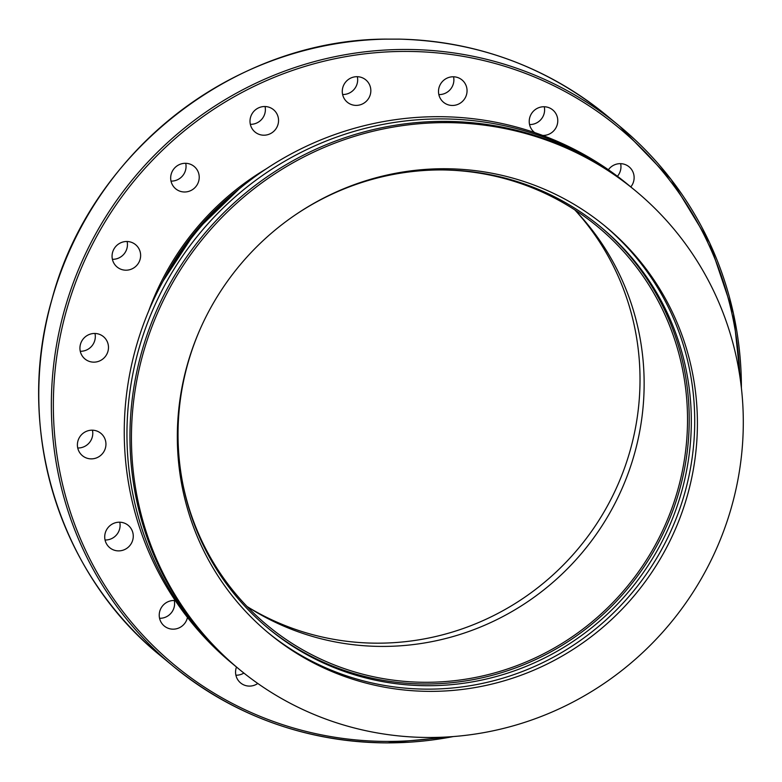 <?xml version="1.0" encoding="UTF-8"?>
<svg xmlns="http://www.w3.org/2000/svg" width="782" height="782" viewBox="0 0 782 782"><rect width="100%" height="100%" fill="white"/><g stroke="black" fill="none" stroke-linecap="round" stroke-linejoin="round"><path stroke-width="1.17" d="M630.781 186.908L628.093 184.689A310.64 302.673 129.6 0 0 438.233 116.684A310.64 302.673 129.6 0 0 144.396 321.764A310.64 302.673 129.6 0 0 232.283 663.556L234.971 665.775A310.64 302.673 -50.4 0 1 147.094 323.992A310.64 302.673 -50.4 0 1 440.931 118.913A310.64 302.673 -50.4 0 1 630.781 186.908A310.64 302.673 -50.4 0 1 632.276 188.149M236.477 667.007A310.64 302.673 -50.4 0 1 234.971 665.775M444.215 168.736A264.042 257.278 -50.4 0 1 605.591 226.536A264.042 257.278 -50.4 0 1 680.291 517.058A264.042 257.278 -50.4 0 1 430.53 691.366A264.042 257.278 -50.4 0 1 269.145 633.576A264.042 257.278 -50.4 0 1 194.454 343.054A264.042 257.278 -50.4 0 1 444.215 168.736M267.806 632.452A264.042 257.278 129.6 0 0 427.832 689.147A264.042 257.278 129.6 0 0 677.28 515.661A264.042 257.278 129.6 0 0 604.242 225.431M635.277 190.622L633.782 189.381A310.64 302.673 129.6 0 0 443.922 121.386A310.64 302.673 129.6 0 0 150.085 326.465A310.64 302.673 129.6 0 0 237.963 668.248L239.468 669.49A310.64 302.673 129.6 0 0 429.318 737.485A310.64 302.673 129.6 0 0 723.154 532.405A310.64 302.673 129.6 0 0 635.277 190.622A310.64 302.673 129.6 0 0 445.417 122.627A310.64 302.673 129.6 0 0 151.581 327.697A310.64 302.673 129.6 0 0 239.468 669.49M599.647 226.106A260.592 253.906 -50.4 0 1 672.08 512.611A260.592 253.906 -50.4 0 1 425.828 683.996A260.592 253.906 -50.4 0 1 267.61 627.819M291.696 217.386A260.592 253.906 -50.4 0 1 441.429 169.929A260.592 253.906 -50.4 0 1 600.693 226.966A260.592 253.906 -50.4 0 1 674.416 513.696A260.592 253.906 -50.4 0 1 427.92 685.726A260.592 253.906 -50.4 0 1 268.656 628.689A260.592 253.906 -50.4 0 1 201.091 327.013M399.084 39.129L386.484 39.129M235.91 675.208A14.496 14.125 129.6 0 0 243.876 673.067M257.786 683.468A14.496 14.125 -50.4 0 1 236.487 667.026M159.557 618.288A14.496 14.125 129.6 0 0 174.269 600.488M187.465 617.418A14.496 14.125 -50.4 0 1 164.259 626.001A14.496 14.125 -50.4 0 1 175.256 600.556M105.052 540A14.496 14.125 129.6 0 0 119.763 522.2M127.075 548.153A14.496 14.125 -50.4 0 1 109.754 547.713A14.496 14.125 -50.4 0 1 110.907 524.927A14.496 14.125 -50.4 0 1 128.228 525.367A14.496 14.125 -50.4 0 1 127.075 548.153M77.731 447.988A14.496 14.125 129.6 0 0 92.442 430.188M95.727 458.174A14.496 14.125 -50.4 0 1 77.701 441.928A14.496 14.125 -50.4 0 1 100.907 433.355A14.496 14.125 -50.4 0 1 95.727 458.174M80.263 351.265A14.496 14.125 129.6 0 0 94.974 333.464M93.83 362.154A14.496 14.125 -50.4 0 1 80.869 343.034A14.496 14.125 -50.4 0 1 103.439 336.631A14.496 14.125 -50.4 0 1 93.83 362.154M121.572 269.487A14.496 14.125 -50.4 0 1 113.967 249.008A14.496 14.125 -50.4 0 1 135.579 244.668A14.496 14.125 -50.4 0 1 121.572 269.487M176.253 189.244A14.496 14.125 -50.4 0 1 173.839 168.922A14.496 14.125 -50.4 0 1 194.18 166.468A14.496 14.125 -50.4 0 1 196.057 186.37A14.496 14.125 -50.4 0 1 176.253 189.244M252.508 129.284A14.496 14.125 -50.4 0 1 273.505 109.685A14.496 14.125 -50.4 0 1 273.847 131.259A14.496 14.125 -50.4 0 1 252.508 129.284M342.868 95.472A14.496 14.125 -50.4 0 1 365.8 79.872A14.496 14.125 -50.4 0 1 364.353 102.862A14.496 14.125 -50.4 0 1 342.868 95.472M438.839 94.583A14.496 14.125 129.6 0 0 453.55 76.783M438.507 91.113A14.496 14.125 -50.4 0 1 462.015 79.95A14.496 14.125 -50.4 0 1 458.604 104.065A14.496 14.125 -50.4 0 1 438.507 91.113M529.561 124.543A14.496 14.125 129.6 0 0 544.272 106.753M534.683 132.598A14.496 14.125 -50.4 0 1 530.04 116.645A14.496 14.125 -50.4 0 1 552.737 109.92A14.496 14.125 -50.4 0 1 542.649 135.433M617.438 176.282A14.496 14.125 129.6 0 0 620.625 163.663M608.386 169.743A14.496 14.125 -50.4 0 1 629.09 166.83A14.496 14.125 -50.4 0 1 630.8 186.927M248.344 607.321A259.722 253.065 129.6 0 0 377.491 643.175A259.722 253.065 129.6 0 0 616.021 488.858A259.722 253.065 129.6 0 0 575.884 211.042M342.624 94.505A14.496 14.125 129.6 0 0 357.335 76.704M250.338 124.318A14.496 14.125 129.6 0 0 265.049 106.518M171.004 181.101A14.496 14.125 129.6 0 0 185.715 163.301M112.403 259.301A14.496 14.125 129.6 0 0 127.114 241.501M574.78 209.879A258.862 252.224 -50.4 0 1 621.895 488.897A258.862 252.224 -50.4 0 1 382.486 646.421A258.862 252.224 -50.4 0 1 246.995 606.451M442.915 169.938A258.862 252.224 -50.4 0 1 597.507 226.565A258.862 252.224 -50.4 0 1 670.741 511.389A258.862 252.224 -50.4 0 1 425.867 682.285A258.862 252.224 -50.4 0 1 267.659 625.629A258.862 252.224 -50.4 0 1 182.939 484.459M398.517 39.12A350.326 341.353 -50.4 0 1 606.998 115.756L619.569 126.146A350.326 341.353 129.6 0 0 405.457 49.462A350.326 341.353 129.6 0 0 74.065 280.738A350.326 341.353 129.6 0 0 173.184 666.196A350.326 341.353 129.6 0 0 387.295 742.88M387.383 742.88A350.326 341.353 129.6 0 0 453.325 736.556M741.395 388.038A350.326 341.353 129.6 0 0 619.569 126.146L671.093 179.44L709.665 242.938L733.487 313.66L741.424 388.263M441.156 737.26A348.606 339.671 -50.4 0 1 387.637 741.424A348.606 339.671 -50.4 0 1 53.469 396.132A348.606 339.671 -50.4 0 1 405.711 51.417A348.606 339.671 -50.4 0 1 739.801 375.947M162.685 281.843A266.633 259.8 -50.4 0 1 240.103 188.179M266.212 168.863A268.353 261.481 129.6 0 0 148.629 311.119M453.55 736.536L387.334 742.9C306.652 742.059 235.265 716.488 173.184 666.196L160.613 655.815A350.326 341.353 -50.4 0 1 60.507 273.026A350.326 341.353 -50.4 0 1 387.246 39.11M239.087 189.019L196.165 230.68L163.321 280.679M398.82 39.11C477.255 41.241 546.647 66.793 606.998 115.756M386.846 39.1C235.558 39.149 90.966 151.532 51.925 299.408C14.223 427.901 58.611 573.519 160.613 655.815"/></g></svg>
